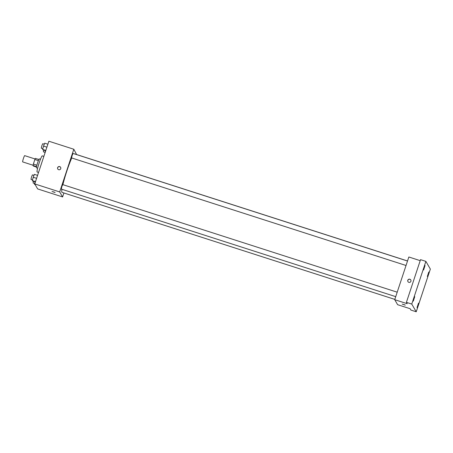 <?xml version="1.0" encoding="UTF-8"?>
<svg xmlns="http://www.w3.org/2000/svg" width="453" height="453" viewBox="0 0 453 453"><rect width="100%" height="100%" fill="white"/><g stroke="black" fill="none" stroke-linecap="round" stroke-linejoin="round"><path stroke-width="0.68" d="M35.085 158.98L24.666 155.634A3.29 0.317 107.8 0 0 23.448 158.403A3.29 0.317 107.8 0 0 22.65 161.897L33.069 165.249M36.472 167.038L33.329 166.03L33.018 165.492A4.468 0.425 107.8 0 1 33.352 164.071L34.864 159.507A4.468 0.425 107.8 0 1 35.374 158.38L38.896 159.513M36.551 166.63L33.018 165.492M38.403 160.645L34.864 159.507M36.891 165.209L33.352 164.071M37.616 168.193L36.472 167.825A4.7 0.447 -72.2 0 1 36.444 167.797A4.7 0.447 -72.2 0 1 37.548 163.023A4.7 0.447 -72.2 0 1 39.354 158.873L40.498 159.241M43.856 156.376L42.288 155.866A8.46 0.81 107.8 0 0 39.151 162.984A8.46 0.81 107.8 0 0 37.106 171.981L38.545 172.44M63.913 192.967L62.599 196.942L37.65 188.918L34.751 183.918L48.867 141.223L73.816 149.247L76.619 154.547M62.599 196.942L59.7 191.942L34.751 183.918M53.471 191.823L55.136 192.519L53.471 191.823M71.761 157.978A20.232 1.931 107.8 0 0 66.908 170.849A20.232 1.931 107.8 0 0 62.899 184.671M61.948 189.309A20.232 1.931 107.8 0 0 62.016 192.355L394.818 299.393M407.53 260.968L74.405 153.833A20.232 1.931 107.8 0 0 74.247 153.839M59.7 191.942L73.816 149.247M397.202 292.191L62.718 184.614L61.846 186.591L61.274 189.088L395.724 296.653M406.035 265.486L71.585 157.921L72.089 155.617L73.024 153.448L407.507 261.024M60.742 168.658A1.648 1.631 149.9 0 1 57.763 168.986A1.648 1.631 149.9 0 1 58.363 166.744A1.648 1.631 149.9 0 1 60.742 168.658M57.791 169.037A1.648 1.631 149.9 0 1 58.426 166.851A1.648 1.631 149.9 0 1 60.64 167.384M55.136 192.519L52.016 191.489M416.228 311.777L411.754 304.065L425.877 261.375L430.35 269.082L416.228 311.777L410.882 310.056L410.101 308.703L397.626 304.693L394.722 299.688L408.844 256.998L420.203 260.651M411.754 304.065L406.409 302.349L420.531 259.654L425.877 261.375M394.722 299.688L407.196 303.703L406.409 302.349M403.64 304.444L405.31 305.141L403.64 304.444M410.916 281.279A1.648 1.631 149.9 0 1 407.932 281.607A1.648 1.631 149.9 0 1 408.538 279.365A1.648 1.631 149.9 0 1 410.916 281.279M407.96 281.658A1.648 1.631 149.9 0 1 408.595 279.473A1.648 1.631 149.9 0 1 410.809 280.005M405.31 305.141L402.185 304.11M427.343 276.443L428.798 271.987L427.343 276.443M423.595 269.988L425.05 265.526L423.595 269.988M413.289 301.154L414.744 296.692L413.289 301.154M417.037 307.61L418.493 303.153L417.037 307.61M45.719 150.753L42.882 149.841L42.639 149.416L43.545 146.093L44.7 143.193L47.876 144.213M45.821 150.441L42.639 149.416M46.902 147.174L43.545 146.093M44.292 144.207L42.729 143.703L41.857 145.679L41.291 148.182L42.842 148.68M44.881 153.284L45.419 150.651M43.731 150.113L43.409 151.829L44.96 152.333M35.413 181.919L32.576 181.007L32.333 180.583L33.239 177.259L34.388 174.36L37.571 175.379M35.515 181.608L32.333 180.583M36.591 178.34L33.239 177.259M33.986 175.373L32.423 174.869L31.551 176.846L30.98 179.348L32.531 179.847M35.289 184.847L34.451 184.235L35.108 181.817M35.045 184.428L34.451 184.235M33.426 181.279L33.097 182.995L34.649 183.499"/></g></svg>
